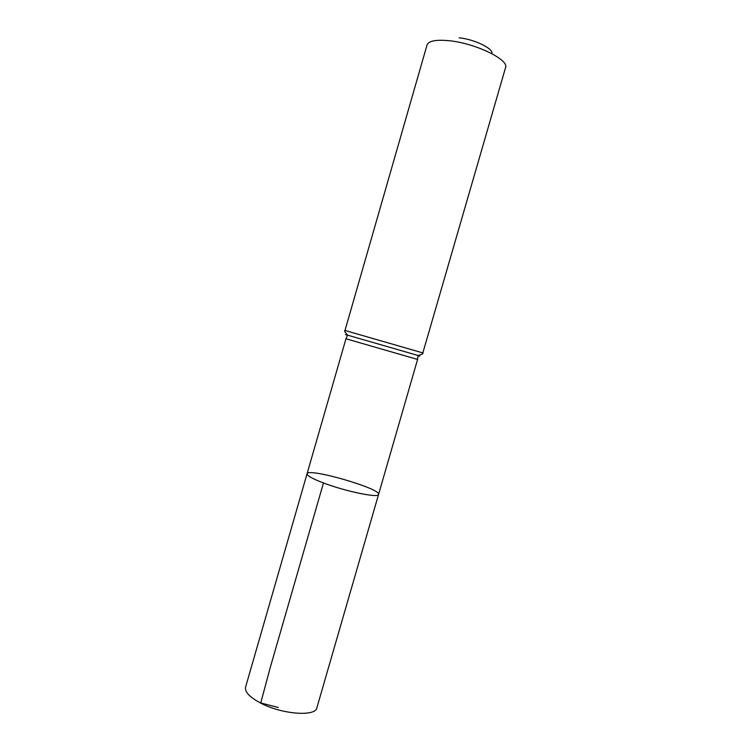 <?xml version="1.0" encoding="UTF-8"?>
<svg xmlns="http://www.w3.org/2000/svg" width="751" height="751" viewBox="0 0 751 751"><rect width="100%" height="100%" fill="white"/><g stroke="black" fill="none" stroke-linecap="round" stroke-linejoin="round"><path stroke-width="1.13" d="M323.474 482.959C312.388 478.706 306.906 475.655 307.046 473.806C307.675 467.385 381.452 488.676 378.56 494.449C378.908 498.26 345.601 491.436 323.474 482.959C312.388 478.706 306.906 475.655 307.046 473.806L245.568 687.156C244.629 691.784 249.463 696.994 260.081 702.776C281.259 714.314 315.664 717.008 316.894 707.742L378.56 494.449C378.908 498.26 345.601 491.436 323.474 482.959L270.257 667.47L260.747 702.955L278.33 707.508M491.858 53.64C493.923 48.824 474.35 39.23 459.171 37.822M344.991 330.459L422.841 352.923L505.536 67.665C509.431 59.817 475.43 43.211 449.136 40.714C435.993 39.474 428.624 40.901 427.028 45.004L344.991 330.459C344.005 330.543 344.878 332.111 347.619 335.162C344.84 334.402 344.784 334.43 347.422 335.237M418.232 355.674C420.898 356.406 420.86 356.35 418.11 355.505L417.594 359.438L345.967 338.767L307.046 473.806M422.841 352.923C423.63 353.533 422.053 354.388 418.11 355.505L347.619 335.162L345.967 338.767M417.594 359.438L378.56 494.449"/></g></svg>
